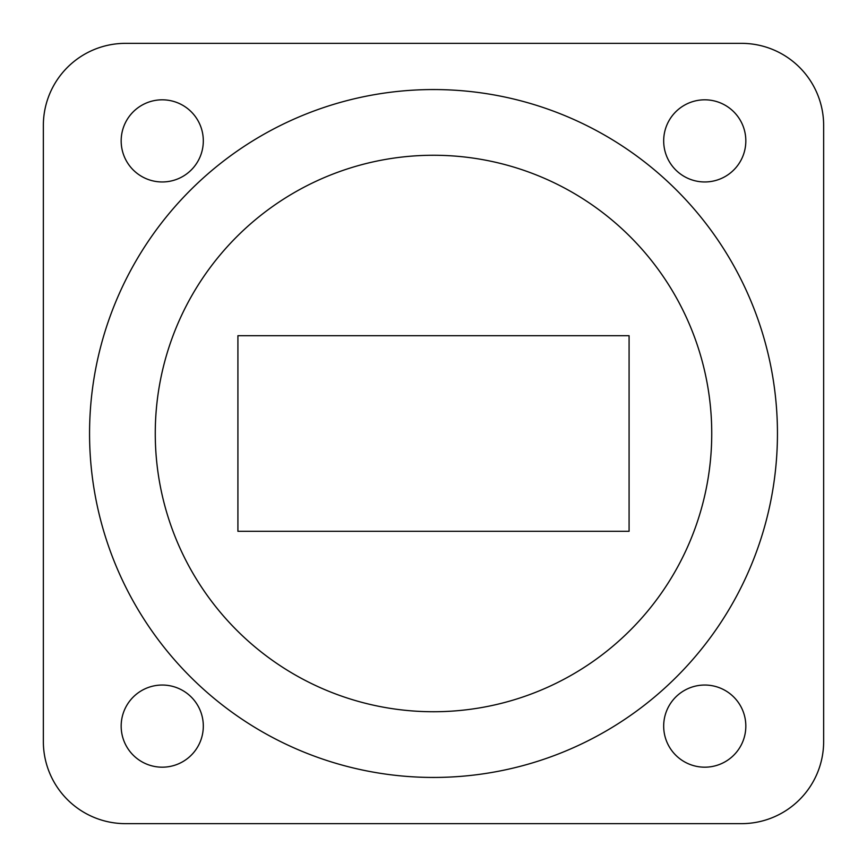 <?xml version="1.0" encoding="UTF-8"?>
<svg xmlns="http://www.w3.org/2000/svg" width="867" height="867" viewBox="0 0 867 867"><rect width="100%" height="100%" fill="white"/><g stroke="black" fill="none" stroke-linecap="round" stroke-linejoin="round"><path stroke-width="0.65" stroke-dasharray="4.33 3.25" d="M823.65 741.513L823.65 125.487A82.137 82.137 0 0 0 741.513 43.35L125.487 43.35A82.137 82.137 0 0 0 43.35 125.487L43.35 741.513A82.137 82.137 0 0 0 125.487 823.65L741.513 823.65A82.137 82.137 0 0 0 823.65 741.513M629.084 531.298L629.084 335.702L237.916 335.702L237.916 531.298L629.084 531.298M203.311 726.112A41.063 41.063 0 0 0 141.711 690.544A41.063 41.063 0 0 0 141.711 761.681A41.063 41.063 0 0 0 203.311 726.112M745.826 726.112A41.063 41.063 0 0 0 684.226 690.544A41.063 41.063 0 0 0 684.226 761.681A41.063 41.063 0 0 0 745.826 726.112M745.826 140.887A41.063 41.063 0 0 0 684.226 105.319A41.063 41.063 0 0 0 684.226 176.456A41.063 41.063 0 0 0 745.826 140.887M203.311 140.887A41.063 41.063 0 0 0 141.711 105.319A41.063 41.063 0 0 0 141.711 176.456A41.063 41.063 0 0 0 203.311 140.887M777.45 433.5A343.95 343.95 0 0 0 261.531 135.631A343.95 343.95 0 0 0 261.531 731.369A343.95 343.95 0 0 0 777.45 433.5M711.742 433.5A278.242 278.242 0 0 0 294.379 192.539A278.242 278.242 0 0 0 294.379 674.461A278.242 278.242 0 0 0 711.742 433.5"/><path stroke-width="1.3" d="M711.742 433.5A278.242 278.242 0 0 0 294.379 192.539A278.242 278.242 0 0 0 294.379 674.461A278.242 278.242 0 0 0 711.742 433.5M629.084 335.702L237.916 335.702L237.916 531.298L629.084 531.298L629.084 335.702M823.65 741.513L823.65 125.487A82.137 82.137 0 0 0 741.513 43.35L125.487 43.35A82.137 82.137 0 0 0 43.35 125.487L43.35 741.513A82.137 82.137 0 0 0 125.487 823.65L741.513 823.65A82.137 82.137 0 0 0 823.65 741.513M777.45 433.5A343.95 343.95 0 0 0 261.531 135.631A343.95 343.95 0 0 0 261.531 731.369A343.95 343.95 0 0 0 777.45 433.5M203.311 726.112A41.063 41.063 0 0 0 141.711 690.544A41.063 41.063 0 0 0 141.711 761.681A41.063 41.063 0 0 0 203.311 726.112M745.826 726.112A41.063 41.063 0 0 0 684.226 690.544A41.063 41.063 0 0 0 684.226 761.681A41.063 41.063 0 0 0 745.826 726.112M745.826 140.887A41.063 41.063 0 0 0 684.226 105.319A41.063 41.063 0 0 0 684.226 176.456A41.063 41.063 0 0 0 745.826 140.887M203.311 140.887A41.063 41.063 0 0 0 141.711 105.319A41.063 41.063 0 0 0 141.711 176.456A41.063 41.063 0 0 0 203.311 140.887"/></g></svg>

